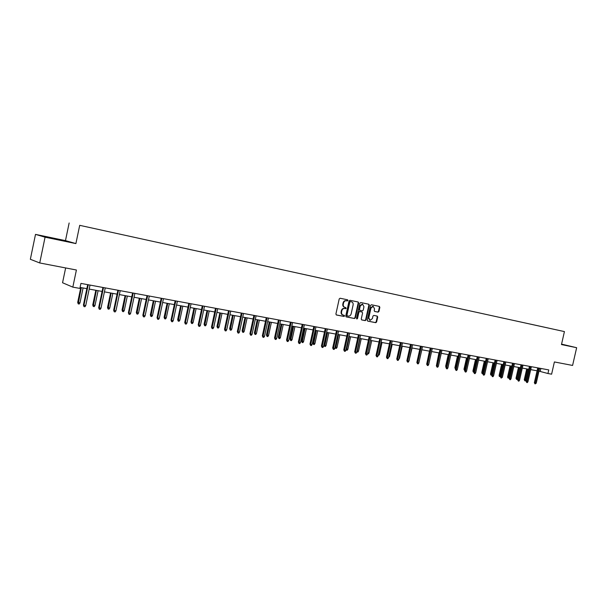 <?xml version="1.0" encoding="UTF-8"?>
<svg xmlns="http://www.w3.org/2000/svg" width="607" height="607" viewBox="0 0 607 607"><rect width="100%" height="100%" fill="white"/><g stroke="black" fill="none" stroke-linecap="round" stroke-linejoin="round"><path stroke-width="0.91" d="M347.978 300.488L347.614 299.805L340.11 298.242L339.214 298.932L335.906 314.001L336.422 314.98L343.957 316.452L344.571 315.966L344.215 315.291L343.205 315.086C341.893 314.638 341.354 313.607 341.566 311.983L341.847 310.731C342.333 309.145 343.281 308.402 344.685 308.515L346.271 308.227L344.928 307.347C343.608 306.907 343.054 305.86 343.274 304.221L343.547 302.969C344.04 301.383 344.988 300.647 346.385 300.769L347.978 300.488M344.473 307.225L344.488 307.233C343.152 306.785 342.598 305.746 342.818 304.107L343.092 302.855C343.585 301.269 344.533 300.533 345.929 300.655L346.901 300.852L347.523 300.374L347.272 299.729M336.24 314.904L343.501 316.323L344.123 315.837L343.919 315.23M342.993 315.033L342.75 314.965C341.445 314.517 340.899 313.485 341.119 311.861L341.392 310.609C341.885 309.024 342.834 308.28 344.23 308.394L345.201 308.591L345.823 308.113L345.595 307.483M561.505 344.381L564.707 345.034L561.536 344.237M54.053 238.475L63.94 240.789L54.053 238.475M378.085 312.15L378.935 311.467L379.845 307.362L379.352 306.406L371.385 304.752L370.528 305.427L367.273 320.162L367.766 321.118L375.756 322.681L376.606 321.998L377.706 317.044L377.22 316.095L373.813 315.412L372.956 316.088L372.41 318.561L370.088 320.375L368.783 317.84L370.923 308.144L373.214 306.33L374.542 308.887L374.193 310.503L374.678 311.452L378.085 312.15L377.615 312.028L378.465 311.353L379.375 307.248L379.018 306.338M45.07 237.178L75.898 243.589L65.473 240.63L35.502 234.385L45.07 237.178L39.728 262.96L76.406 270.009L72.825 287.134L79.889 288.416L80.936 283.401L548.766 369.913L547.946 373.517L551.604 374.185L554.396 361.947L572.583 365.444L576.65 347.705L561.558 344.123M75.898 243.589L79.707 225.334L564.427 331.589L561.467 344.548L576.65 347.705M358.669 302.969L358.153 301.998L349.943 300.29L349.063 300.973L345.77 315.943L346.278 316.907L354.518 318.523L355.391 317.833L358.669 302.969L357.834 301.929M360.748 302.536L368.836 304.221L369.337 305.184L366.082 319.935L365.217 320.617L361.764 319.942L361.256 318.986L362.576 312.984L362.076 312.021L359.769 311.558L358.896 312.241L357.515 318.508L356.901 318.986L356.552 318.318L359.875 303.219L360.748 302.536M39.728 262.96L30.35 259.288L35.502 234.385M79.707 225.334L564.427 331.589M549.107 328.22L514.63 320.671M549.107 328.212L530.283 324.077M514.63 320.663L530.283 324.1M65.639 267.937L62.551 282.748L72.825 287.134M65.473 240.63L69.145 222.981M538.986 371.143L547.946 373.517M80.094 287.422L86.854 288.651M89.183 289.076L102.09 291.428M104.412 291.853L117.06 294.16M119.367 294.585L131.757 296.846M134.048 297.263L146.196 299.479M148.472 299.896L160.377 302.066M162.646 302.483L174.315 304.608M176.576 305.018L188.018 307.112M190.264 307.521L201.486 309.562M203.717 309.972L214.719 311.983M216.942 312.385L227.739 314.358M229.947 314.76L240.539 316.687M242.732 317.089L253.127 318.986M255.312 319.388L265.502 321.247M267.679 321.642L277.687 323.47M279.85 323.865L289.668 325.656M291.823 326.05L301.467 327.803M303.606 328.197L313.068 329.92M315.2 330.314L324.495 332.006M326.612 332.393L335.739 334.062M337.849 334.442L346.809 336.081M348.911 336.46L357.713 338.069M359.799 338.448L368.449 340.026M370.528 340.406L379.026 341.953M381.09 342.333L389.436 343.858M391.492 344.23L399.694 345.724M401.743 346.104L409.808 347.568M411.842 347.94L419.763 349.389M421.789 349.761L429.581 351.18M431.592 351.544L439.248 352.94M441.251 353.312L448.785 354.685M450.773 355.049L458.179 356.4M460.167 356.757L467.443 358.084L464.856 369.58L463.983 369.306L466.548 357.925M469.416 358.449L476.578 359.754M478.544 360.11L485.585 361.4M487.535 361.749L494.462 363.016M496.412 363.373L503.226 364.617M505.161 364.966L511.86 366.188M513.788 366.545L520.389 367.743M522.301 368.092L528.796 369.276M530.7 369.625L537.089 370.794M540.86 368.449L540.192 371.363M346.096 316.831L354.063 318.394L354.936 317.704L358.206 302.855M351.165 301.747L350.004 301.497L350.459 301.611L349.837 302.089L346.954 315.223L347.31 315.898L348.335 316.095C349.723 316.201 350.664 315.465 351.15 313.887L353.115 304.934C353.335 303.303 352.788 302.263 351.468 301.823L349.996 301.497L349.382 301.975L349.837 302.089M347.257 315.883L346.498 315.094L349.382 301.975M361.567 319.866L364.754 320.488L365.619 319.806L368.874 305.063L368.502 304.153M361.673 311.915L359.306 311.437L358.433 312.119L357.06 318.379L357.515 318.508M356.666 318.85L357.06 318.379M363.95 306.755L362.599 304.168L360.27 305.996L359.511 309.441L360.019 310.405L362.326 310.867L363.198 310.185L363.95 306.755M362.258 304.084L359.814 305.882L360.27 305.996M359.556 310.283L359.056 309.32L359.814 305.882M374.527 311.399L377.615 312.028M372.873 306.239L370.46 308.022L370.923 308.144M369.929 320.337L368.32 317.711L370.46 308.022M367.584 321.042L375.293 322.552L376.143 321.869L377.235 316.915L376.917 316.035M79.965 302.893L79.198 304.031L78.22 303.864L77.704 302.354L79.965 302.893L83.083 287.961M78.22 303.864L81.338 287.642M77.704 302.354L80.799 287.543M87.689 284.653L83.425 305.033L83.948 305.275L88.25 284.751M85.731 305.587L84.95 306.747L83.963 306.573L83.948 305.275L85.731 305.587L90.018 285.085M83.963 306.573L83.425 305.033M94.988 305.496L94.229 306.626L93.273 306.459L92.742 304.957L94.988 305.496L98.099 290.7M93.273 306.459L96.376 290.389M92.742 304.957L95.823 290.29M109.753 308.053L109.002 309.175L108.061 309.009L107.522 307.521L109.753 308.053L112.841 293.393M108.061 309.009L111.149 293.082M107.522 307.521L110.58 292.984M102.924 287.468L98.683 307.666L99.229 307.908L103.501 287.574M100.974 308.212L100.201 309.358L99.229 309.191L99.229 307.908L100.974 308.212L105.246 287.9M99.229 309.191L98.683 307.666M117.887 290.237L113.668 310.245L114.237 310.496L118.479 290.343M115.952 310.792L115.178 311.93L114.222 311.763L114.237 310.496L115.952 310.792L120.186 290.662M114.222 311.763L113.668 310.245M124.26 310.572L123.509 311.679L122.584 311.52L122.037 310.04L124.26 310.572L127.326 296.034M122.584 311.52L125.672 295.73M122.037 310.04L125.08 295.624M138.517 313.037L137.766 314.138L136.863 313.978L136.302 312.506L138.517 313.037L141.568 298.636M136.863 313.978L139.936 298.333M136.302 312.506L139.329 298.227M152.524 315.465L151.78 316.55L150.893 316.399L150.324 314.942L152.524 315.465L155.551 301.186M150.893 316.399L153.95 300.89M150.324 314.942L153.328 300.776M132.576 292.953L128.388 312.78L128.972 313.03L133.191 293.067M130.657 313.326L129.89 314.449L128.95 314.289L128.972 313.03L130.657 313.326L134.868 293.378M128.95 314.289L128.388 312.78M147.008 295.624L142.85 315.276L143.449 315.526L147.638 295.738M145.103 315.815L144.337 316.93L143.419 316.771L143.449 315.526L145.103 315.815L149.292 296.041M143.419 316.771L142.85 315.276M161.189 298.242L157.054 317.719L157.668 317.977L161.834 298.363M159.3 318.258L158.541 319.365L157.638 319.206L157.668 317.977L159.3 318.258L163.458 298.659M157.638 319.206L157.054 317.719M166.295 317.848L165.552 318.933L164.679 318.781L164.102 317.332L166.295 317.848L169.307 303.697M164.679 318.781L167.729 303.409M164.102 317.332L167.092 303.288M175.127 300.822L171.015 320.124L171.644 320.382L175.787 300.943M173.245 320.655L172.487 321.756L171.599 321.604L171.644 320.382L173.245 320.655L177.381 301.239M171.599 321.604L171.015 320.124M179.831 320.192L179.095 321.262L178.23 321.118L177.654 319.677L179.831 320.192L182.828 306.163M178.23 321.118L181.281 305.875M177.654 319.677L180.62 305.761M188.823 303.356L184.733 322.492L185.385 322.749L189.498 303.477M186.948 323.023L186.205 324.108L185.332 323.956L185.385 322.749L186.948 323.023L191.061 303.766M185.332 323.956L184.733 322.492M193.14 322.499L192.411 323.561L191.562 323.417L190.977 321.983L193.14 322.499L196.114 308.584M191.562 323.417L194.597 308.31M190.977 321.983L193.921 308.189M202.283 305.845L198.216 324.813L198.884 325.071L202.973 305.966M200.424 325.344L199.68 326.422L198.823 326.27L198.884 325.071L200.424 325.344L204.513 306.254M198.823 326.27L198.216 324.813M206.228 324.768L205.5 325.822L204.665 325.678L204.073 324.259L206.228 324.768L209.187 310.974M204.665 325.678L207.693 310.701M204.073 324.259L207.01 310.572M215.515 308.288L211.479 327.097L212.154 327.363L216.221 308.417M213.672 327.621L212.928 328.69L212.086 328.546L212.154 327.363L213.672 327.621L217.731 308.697M212.086 328.546L211.479 327.097M219.104 326.998L218.376 328.038L217.556 327.901L216.957 326.49L219.104 326.998L222.041 313.318M217.556 327.901L220.569 313.045M216.957 326.49L219.871 312.924M228.52 310.693L224.514 329.351L225.205 329.609L229.241 310.83M226.692 329.867L225.956 330.921L225.129 330.785L225.205 329.609L226.692 329.867L230.736 311.103M225.129 330.785L224.514 329.351M231.768 329.191L231.047 330.223L230.235 330.087L229.628 328.69L231.768 329.191L234.689 315.625M230.235 330.087L233.24 315.359M229.628 328.69L232.527 315.23M241.32 313.06L237.329 331.559L238.035 331.817L242.049 313.197M239.499 332.075L238.771 333.122L237.952 332.985L238.035 331.817L239.499 332.075L243.513 313.47M237.952 332.985L237.329 331.559M244.219 331.354L243.506 332.378L242.709 332.241L242.102 330.845L244.219 331.354L247.125 317.893M242.709 332.241L245.698 317.636M242.102 330.845L244.978 317.499M253.901 315.39L249.94 333.729L250.653 333.994L254.644 315.526M252.095 334.245L251.366 335.284L250.562 335.147L250.653 333.994L252.095 334.245L256.086 315.792M250.562 335.147L249.94 333.729M256.473 333.471L255.759 334.487L254.986 334.358L254.363 332.977L256.473 333.471L259.364 320.124M254.986 334.358L257.96 319.866M254.363 332.977L257.231 319.737M266.276 317.673L262.338 335.868L263.066 336.134L267.034 317.818M264.485 336.377L263.764 337.409L262.975 337.272L263.066 336.134L264.485 336.377L268.453 318.076M262.975 337.272L262.338 335.868M268.537 335.565L267.824 336.574L267.057 336.437L266.435 335.064L268.537 335.565L271.405 322.325M267.057 336.437L270.032 322.067M266.435 335.064L269.28 321.938M278.454 319.927L274.539 337.97L275.282 338.236L279.228 320.071M276.678 338.471L275.95 339.495L275.176 339.366L275.282 338.236L276.678 338.471L280.616 320.329M275.176 339.366L274.539 337.97M280.404 337.621L279.698 338.623L278.947 338.486L278.317 337.128L280.404 337.621L283.257 324.487M278.947 338.486L281.906 324.237M278.317 337.128L281.147 324.1M290.434 322.142L286.542 340.034L287.293 340.307L291.216 322.287M288.666 340.542L287.946 341.551L287.187 341.422L287.293 340.307L288.666 340.542L292.589 322.537M287.187 341.422L286.542 340.034M292.088 339.647L291.383 340.633L290.639 340.504L290.009 339.154L292.088 339.647L294.926 326.612M290.639 340.504L293.591 326.369M290.009 339.154L292.824 326.232M302.225 324.32L298.356 342.075L299.114 342.34L303.014 324.472M300.465 342.576L299.752 343.577L299.001 343.448L299.114 342.34L300.465 342.576L304.365 324.715M299.001 343.448L298.356 342.075M303.583 341.635L302.885 342.621L302.157 342.492L301.52 341.149L303.583 341.635L306.406 328.706M302.157 342.492L305.093 328.47M301.52 341.149L304.319 328.326M313.827 326.467L309.98 344.078L310.754 344.344L314.631 326.619M312.081 344.571L311.368 345.573L310.632 345.444L310.754 344.344L312.081 344.571L315.959 326.862M310.632 345.444L309.98 344.078M314.912 343.6L314.214 344.571L313.493 344.45L312.848 343.114L314.912 343.6L317.719 330.769M313.493 344.45L316.422 330.534M312.848 343.114L315.632 330.39M325.246 328.577L321.422 346.051L322.203 346.316L326.058 328.728M323.516 346.544L322.81 347.53L322.082 347.409L322.203 346.316L323.516 346.544L327.363 328.971M322.082 347.409L321.422 346.051M326.058 345.527L325.367 346.498L324.654 346.377L324.009 345.049L326.058 345.527L328.85 332.803M324.654 346.377L327.575 332.568M324.009 345.049L326.778 332.424M336.49 330.656L332.682 347.986L333.478 348.259L337.31 330.807M334.768 348.479L334.062 349.465L333.349 349.336L333.478 348.259L334.768 348.479L338.592 331.05M333.349 349.336L332.682 347.986M335.094 346.984L337.037 347.432L339.806 334.798M337.037 347.432L336.346 348.388L335.648 348.274L338.554 334.571M335.648 348.274L335.049 347.212M347.553 332.704L343.774 349.898L344.579 350.171L348.388 332.856M345.846 350.391L345.148 351.362L344.442 351.241L344.579 350.171L345.846 350.391L349.655 333.091M344.442 351.241L343.774 349.898M346.165 348.942L347.849 349.306L350.603 336.771M347.849 349.306L347.166 350.254L346.476 350.14L349.366 336.544M346.476 350.14L345.99 349.731M358.456 334.723L354.693 351.779L355.505 352.052L359.291 334.874M356.757 352.265L356.059 353.236L355.361 353.115L355.505 352.052L356.757 352.265L360.535 335.102M355.361 353.115L354.693 351.779M357.06 350.869L358.494 351.15L361.241 338.714M358.494 351.15L357.819 352.098L357.136 351.977L360.019 338.486M369.185 336.703L365.444 353.638L366.264 353.904L370.027 336.862M367.493 354.116L366.803 355.08L366.12 354.958L366.264 353.904L367.493 354.116L371.256 337.09M366.12 354.958L365.444 353.638M367.796 352.758L368.988 352.971L371.719 340.626M368.988 352.971L368.312 353.904L367.576 353.767M367.645 353.79L367.766 352.895M379.754 338.66L376.037 355.459L376.864 355.732L380.604 338.82M378.078 355.937L377.387 356.893L376.712 356.779L376.864 355.732L378.078 355.937L381.818 339.04M376.712 356.779L376.037 355.459M378.373 354.594L379.322 354.761L382.038 342.507M379.322 354.761L378.153 355.603M390.164 340.58L386.469 357.257L387.304 357.531L391.022 340.739M388.495 357.735L387.812 358.676L387.152 358.562L387.304 357.531L388.495 357.735L392.221 340.967M387.152 358.562L386.469 357.257M388.791 356.4L389.504 356.521L392.205 344.359M389.504 356.521L388.571 357.402M400.423 342.477L396.743 359.025L397.585 359.298L401.288 342.644M398.761 359.503L398.078 360.437L397.426 360.33L397.585 359.298L398.761 359.503L402.464 342.856M397.426 360.33L396.743 359.025M399.057 358.176L399.543 358.259L402.229 346.187M399.543 358.259L398.837 359.169M410.522 344.351L406.865 360.77L407.714 361.044L411.402 344.51M408.875 361.248L408.2 362.174L407.555 362.068L407.714 361.044L408.875 361.248L412.555 344.723M407.555 362.068L406.865 360.77M409.171 359.928L412.1 347.993M409.429 359.974L409.042 360.512M420.476 346.187L416.842 362.493L417.699 362.766L421.357 346.354M418.845 362.963L418.17 363.881L417.533 363.775L417.699 362.766L418.845 362.963L422.502 346.567M417.533 363.775L416.842 362.493M419.134 361.658L421.835 349.769M430.287 348.001L426.675 364.185L427.533 364.458L431.175 348.168M428.663 364.655L427.988 365.566L427.366 365.46L427.533 364.458L428.663 364.655L432.298 348.372M427.366 365.46L426.675 364.185M426.903 363.168L429.46 351.157M439.954 349.791L436.357 365.854L437.23 366.127L440.849 349.958M438.337 366.317L437.67 367.227L437.055 367.121L437.23 366.127L438.337 366.317L441.957 350.163M437.055 367.121L436.357 365.854M436.479 365.323L438.929 352.887M449.483 351.552L445.91 367.501L446.782 367.774L450.386 351.719M447.883 367.963L447.215 368.866L446.608 368.76L446.782 367.774L447.883 367.963L451.479 351.923M446.608 368.76L445.91 367.501M445.97 367.243L445.675 366.135L448.262 354.587M445.675 366.135L446.183 366.294M458.877 353.289L455.326 369.124L456.206 369.397L459.787 353.456M457.283 369.58L456.623 370.475L456.024 370.376L456.206 369.397L457.283 369.58L460.857 353.653M456.024 370.376L455.326 369.124M455.371 368.897L454.893 367.736L457.466 356.263M454.893 367.736L455.584 367.948M468.141 355.004L464.605 370.725L465.486 370.998L469.052 355.171M466.555 371.18L465.895 372.068L465.303 371.97L465.486 370.998L466.555 371.18L470.114 355.368M465.303 371.97L464.605 370.725M464.651 370.52L463.983 369.306M477.269 356.688L473.748 372.303L474.644 372.577L478.187 356.863M475.691 372.751L475.038 373.639L474.454 373.533L474.644 372.577L475.691 372.751L479.234 357.053M474.454 373.533L473.748 372.303M473.794 372.099L473.157 371.924L472.952 370.862L473.824 371.127L476.396 359.723M473.642 372.076L474.006 371.165M472.952 370.862L475.501 359.556M486.268 358.358L482.77 373.851L483.673 374.124L487.193 358.525M484.705 374.307L484.052 375.179L483.483 375.08L483.673 374.124L484.705 374.307L488.225 358.714M483.483 375.08L482.77 373.851M482.815 373.654L481.996 373.449L481.791 372.395L482.671 372.66L485.228 361.332M482.482 373.601L483.028 372.728M481.791 372.395L484.325 361.165M495.145 359.997L491.67 375.392L492.573 375.665L496.071 360.171M493.59 375.839L492.945 376.704L492.376 376.606L492.573 375.665L493.59 375.839L497.095 360.353M492.376 376.606L491.67 375.392M491.716 375.194L490.722 374.959L490.517 373.912L491.397 374.178L493.946 362.925M491.207 375.103L491.397 374.178L491.92 374.269M490.517 373.912L493.036 362.758M503.901 361.613L500.441 376.901L501.352 377.175L504.834 361.787M502.353 377.349L501.154 378.115L501.352 377.175L502.353 377.349L505.836 361.977M501.154 378.115L500.441 376.901M500.547 376.439L499.326 376.439L499.121 375.399L500.009 375.665L502.543 364.488M499.819 376.59L500.009 375.665L500.692 375.786M499.121 375.399L501.632 364.321M512.543 363.214L509.098 378.389L510.009 378.662L513.476 363.388M511.003 378.836L510.358 379.694L509.812 379.595L510.009 378.662L511.003 378.836L514.463 363.57M509.812 379.595L509.098 378.389M509.288 377.562L508.848 378.146L507.816 377.903L507.611 376.871L508.507 377.137L511.018 366.036M508.309 378.055L508.507 377.137L509.349 377.288M507.611 376.871L510.108 365.869M521.056 364.784L517.634 379.861L518.545 380.134L521.997 364.959M519.524 380.301L518.886 381.158L518.348 381.059L518.545 380.134L519.524 380.301L522.968 365.141M518.348 381.059L517.634 379.861M517.847 378.76L516.686 379.496L515.988 378.328L517.847 378.76L520.351 367.736M516.686 379.496L519.387 367.561M515.988 378.328L518.469 367.394M529.463 366.34L526.057 381.317L526.975 381.591L530.404 366.514M527.938 381.75L527.308 382.6L526.77 382.509L526.975 381.591L527.938 381.75L531.368 366.696M526.77 382.509L526.057 381.317M526.102 380.187L524.956 380.923L524.258 379.754L526.102 380.187L528.591 369.246M524.956 380.923L527.642 369.071M524.258 379.754L526.724 368.904M537.749 367.872L534.365 382.744L535.283 383.017L538.697 368.047M536.239 383.184L535.078 383.928L535.283 383.017L536.239 383.184L539.646 368.229M535.078 383.928L534.365 382.744M345.937 300.655L346.392 300.769M343.092 302.855L343.547 302.969M342.818 304.107L343.274 304.221M345.201 308.591L345.656 308.713M344.23 308.394L344.685 308.515M341.392 310.609L341.847 310.731M341.119 311.861L341.566 311.983M343.501 316.323L343.957 316.452M346.901 300.852L347.356 300.966L346.901 300.852M354.936 317.704L355.391 317.833M354.063 318.394L354.518 318.523M346.498 315.094L346.954 315.223M351.013 301.709L351.468 301.823M368.874 305.063L369.337 305.184M365.619 319.806L366.082 319.935M364.754 320.488L365.217 320.617M359.306 311.437L359.769 311.558M358.433 312.119L358.896 312.241M359.056 309.32L359.511 309.441M368.32 317.711L368.783 317.84M377.235 316.915L377.706 317.044M376.143 321.869L376.606 321.998M375.293 322.552L375.756 322.681M379.375 307.248L379.845 307.362M378.465 311.353L378.935 311.467M345.929 300.655L346.385 300.769M346.855 315.769L347.265 315.883M362.136 304.054L362.599 304.168M372.751 306.216L373.214 306.33"/></g></svg>
